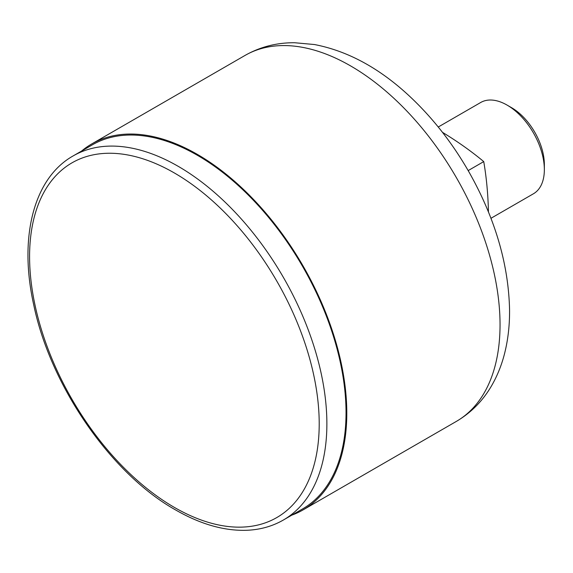 <?xml version="1.0" encoding="UTF-8"?>
<svg xmlns="http://www.w3.org/2000/svg" width="573" height="573" viewBox="0 0 573 573"><rect width="100%" height="100%" fill="white"/><g stroke="black" fill="none" stroke-linecap="round" stroke-linejoin="round"><path stroke-width="0.86" d="M488.447 211.96A426.749 246.383 120 0 0 483.741 161.6L468.177 170.589M483.741 161.6A426.749 246.383 0 0 0 442.492 132.349M291.807 515.156A211.301 121.992 -120 0 0 303.031 509.92A211.301 121.992 -120 0 0 303.038 265.936A211.301 121.992 -120 0 0 91.737 143.938A211.301 121.992 -120 0 0 81.588 151.05M283.334 520.04L302.494 508.982A210.219 121.369 -120 0 0 302.494 266.244A210.219 121.369 -120 0 0 92.274 144.876L73.122 155.935C33.485 178.21 18.687 237.695 33.735 304.879C50.496 386.016 111.076 473.799 175.517 509.898C200.636 524.345 224.559 531.135 247.292 530.261C260.529 529.645 272.547 526.236 283.334 520.04A210.219 121.369 -120 0 0 283.341 277.303A210.219 121.369 -120 0 0 73.122 155.935M490.954 218.299L533.434 193.774A52.709 30.433 -120 0 0 544.35 169.644L544.35 164.508A46.413 26.795 -120 0 0 511.531 107.667L507.084 105.095A52.709 30.433 -120 0 0 480.726 102.481L438.252 127.013M544.35 169.644A52.709 30.433 -120 0 0 507.084 105.095M244.979 55.466C260.178 46.85 276.745 42.61 294.665 42.739L314.462 44.536C348.842 51.176 381.439 69.254 412.245 98.757C433.99 119.599 452.813 143.866 468.721 171.542C494.886 217.719 508.495 263.716 509.555 309.535C509.719 324.776 508.115 339.209 504.749 352.839C501.884 364.371 497.665 375.057 492.085 384.884C483.247 400.42 471.307 412.61 456.28 421.449A211.301 121.992 -120 0 0 456.28 177.458A211.301 121.992 -120 0 0 244.979 55.466L91.737 143.938M174.4 507.42A204.797 118.239 -120 0 0 299.808 329.002A204.797 118.239 -120 0 0 48.984 184.184A204.797 118.239 -120 0 0 174.4 507.42M456.28 421.449L303.031 509.92"/></g></svg>
